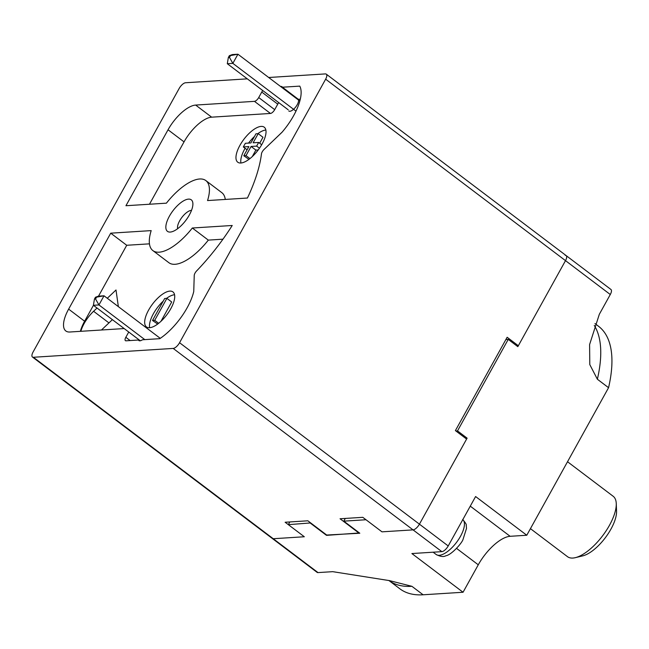 <?xml version="1.0" encoding="UTF-8"?>
<svg xmlns="http://www.w3.org/2000/svg" width="649" height="649" viewBox="0 0 649 649"><rect width="100%" height="100%" fill="white"/><g stroke="black" fill="none" stroke-linecap="round" stroke-linejoin="round"><path stroke-width="0.97" d="M247.31 78.845L185.541 82.756A6.587 2.677 -52.9 0 0 179.173 88.459L33.091 351.993A6.587 2.677 -52.9 0 0 32.45 357.031A6.587 2.677 -52.9 0 0 33.383 357.274L173.194 348.424A6.587 2.677 -52.9 0 0 179.562 342.721L325.644 79.186A6.587 2.677 -52.9 0 0 326.285 74.148A6.587 2.677 -52.9 0 0 325.352 73.913L268.694 77.499M128.745 332.028L125.825 337.293A4.389 1.785 -52.9 0 0 125.395 340.652A4.389 1.785 -52.9 0 0 126.02 340.814L138.44 340.027A7.683 3.123 -52.9 0 0 138.854 340.538A7.683 3.123 -52.9 0 0 139.933 340.814A7.683 3.123 -52.9 0 0 142.439 339.776L159.768 338.673A41.706 16.963 -52.9 0 0 193.751 291.498L194.238 275.452A4.389 1.785 -52.9 0 1 196.615 270.933A120.722 49.097 -52.9 0 0 232.22 225.487L192.331 228.01A43.897 17.856 -52.9 0 1 152.88 250.595A43.897 17.856 -52.9 0 1 151.185 230.614L110.728 233.178L68.632 309.127A28.532 11.609 -52.9 0 0 65.841 330.974A28.532 11.609 -52.9 0 0 69.865 332.004L124.17 328.564M280.579 86.479A7.683 3.123 127.1 0 1 280.936 86.431A7.683 3.123 127.1 0 1 282.031 86.715A7.683 3.123 127.1 0 1 282.437 87.217L299.765 86.122A41.706 16.963 -52.9 0 1 282.007 132.274L264.094 149.424A4.389 1.785 -52.9 0 0 261.458 153.959A120.722 49.097 -52.9 0 1 247.431 198.034L207.55 200.565A43.897 17.856 -52.9 0 0 205.855 180.584A43.897 17.856 -52.9 0 0 166.404 203.169L125.947 205.725L168.042 129.776L184.04 141.88L149.465 204.24M262.78 90.552A4.389 1.785 -52.9 0 0 261.758 92.061L258.716 97.553L274.705 109.649A4.389 1.785 127.1 0 1 270.463 113.453L211.647 117.169A28.532 11.609 -52.9 0 0 184.04 141.88M168.042 129.776A28.532 11.609 -52.9 0 1 195.657 105.073L254.465 101.349A4.389 1.785 -52.9 0 0 258.716 97.553M188.494 199.121A19.754 8.031 -52.9 0 0 171.052 213.456A19.754 8.031 -52.9 0 0 167.45 231.344A19.754 8.031 -52.9 0 0 170.241 232.058A19.754 8.031 -52.9 0 0 187.683 217.731A19.754 8.031 -52.9 0 0 191.285 199.835A19.754 8.031 -52.9 0 0 188.494 199.121M289.827 521.942L288.326 524.66L304.316 536.755L273.245 538.727L304.316 536.755L285.13 522.242L307.869 520.798L327.064 535.32L359.416 532.959M359.238 533.283L340.052 518.762L362.799 517.326L381.985 531.839L413.056 529.876L381.985 531.839L365.995 519.744L343.808 521.147L359.797 533.243L326.682 535.036M508.232 339.395L517.829 346.655L565.506 260.638A6.587 2.677 -52.9 0 0 566.155 255.601A6.587 2.677 127.1 0 1 565.506 260.638L518.34 345.739L507.145 337.269L455.403 430.603L466.599 439.073L419.432 524.173A6.587 2.677 127.1 0 1 413.056 529.876A6.587 2.677 -52.9 0 0 419.432 524.173L467.11 438.156L457.513 430.904L508.232 339.395L505.879 339.549M518.34 345.739L516.75 345.844M32.45 357.031L317.093 572.353A6.587 2.677 127.1 0 0 318.018 572.596L273.245 538.727A6.587 2.677 127.1 0 1 272.32 538.483A6.587 2.677 -52.9 0 0 273.245 538.727L33.383 357.274M93.44 305.322L84.621 321.223A28.532 11.609 -52.9 0 0 80.362 331.339M149.457 243.837L126.725 245.273L98.526 296.139M152.88 250.595L168.878 262.699A43.897 17.856 -52.9 0 0 208.321 240.114L222.964 239.181M118.353 306.636L116.009 289.981L107.296 298.264M97.017 308.024L93.594 311.285A21.952 8.924 -52.9 0 0 80.849 331.306M101.479 330L112.382 319.649M169.843 291.109A21.952 8.924 -52.9 0 0 150.454 307.034A21.952 8.924 -52.9 0 0 146.455 326.909A21.952 8.924 -52.9 0 0 149.554 327.713A21.952 8.924 -52.9 0 0 168.935 311.788A21.952 8.924 -52.9 0 0 172.934 291.904A21.952 8.924 -52.9 0 0 169.843 291.109M300.3 99.2L298.353 99.321A7.61 3.091 127.1 0 1 296.179 106.347A7.61 3.091 127.1 0 1 289.86 111.279A7.61 3.091 127.1 0 1 288.797 111.003M225.276 199.438A43.897 17.856 -52.9 0 0 221.844 192.68L205.855 180.584M278.77 102.656A4.389 1.785 -52.9 0 0 277.748 104.156L274.705 109.649M282.21 132.047L271.46 142.374M261.141 126.401A21.952 8.924 -52.9 0 0 241.752 142.326A21.952 8.924 -52.9 0 0 237.753 162.209A21.952 8.924 -52.9 0 0 240.852 163.004A21.952 8.924 -52.9 0 0 260.233 147.08A21.952 8.924 -52.9 0 0 264.232 127.196A21.952 8.924 -52.9 0 0 261.141 126.401M265.863 130.035A21.952 8.924 -52.9 0 0 257.831 133.67M254.497 136.46A21.952 8.924 -52.9 0 0 248.567 143.088M245.111 148.305A21.952 8.924 -52.9 0 0 240.925 162.996M243.797 155.752L246.02 155.614L251.09 146.463L256.639 146.106L258.667 142.447L253.118 142.804L258.188 133.653L255.974 133.791L250.903 142.942L245.354 143.291L243.326 146.95L248.867 146.601L243.797 155.752L248.956 159.362M252.291 156.571L255.884 150.089L258.221 149.943M259.689 143.226L262.991 137.28L258.188 133.653M174.565 294.743A21.952 8.924 -52.9 0 0 166.533 298.378M163.191 301.16A21.952 8.924 -52.9 0 0 149.627 327.704M160.993 321.279L171.693 301.988L166.89 298.362L164.676 298.499L152.499 320.46L157.658 324.062M152.499 320.46L154.722 320.322L166.89 298.362M158.656 323.299L154.722 320.322M249.954 158.591L246.02 155.614M247.091 149.805L243.326 146.95M261.677 144.727L258.667 142.447M259.454 148.24L256.639 146.106M255.884 150.089L251.09 146.463M138.44 340.027L139.454 340.79M126.725 245.273L110.728 233.178M298.353 99.321L282.437 87.217M208.321 240.114L192.331 228.01M191.52 210.357A12.071 4.908 -52.9 0 0 191.341 210.365A12.071 4.908 -52.9 0 0 181.744 217.602A12.071 4.908 -52.9 0 0 177.639 228.708M95.557 299.002L96.571 297.169L95.46 297.242L94.446 299.067L95.557 299.002L98.948 304.941L104.018 295.79L96.571 297.169M140.298 340.766L93.399 305.29L98.948 304.941L144.8 339.622M95.46 297.242L98.47 296.139L104.018 295.79L160.271 338.34M93.399 305.29L94.446 299.067M229.462 57.428L230.476 55.595L229.365 55.668L228.351 57.501L229.462 57.428L232.853 63.367L237.923 54.216L230.476 55.595M288.188 109.778L227.304 63.716L232.853 63.367L295.985 111.125M229.365 55.668L232.374 54.565L237.923 54.216L299.83 101.049M227.304 63.716L228.351 57.501M567.518 461.739L613.183 496.282A37.861 15.398 127.1 0 1 616.258 503.575L616.55 511.193A31.274 12.72 127.1 0 1 605.282 537.786A31.274 12.72 127.1 0 1 582.761 555.86L575.355 557.653A37.861 15.398 127.1 0 1 572.84 558.051A37.861 15.398 127.1 0 1 567.494 556.672L530.436 528.643M616.258 503.575A37.861 15.398 127.1 0 1 602.621 535.774A37.861 15.398 127.1 0 1 575.355 557.653M423.107 594.784A164.619 66.952 127.1 0 1 399.881 588.813L388.84 580.466A164.619 66.952 127.1 0 0 411.912 586.315L423.107 594.784L463.053 592.253L478.272 564.8A32.921 13.394 127.1 0 1 510.13 536.301L470.274 506.147M594.971 323.567L598.5 326.244A164.619 66.952 127.1 0 1 608.559 387.696L526.777 535.247L510.13 536.301M594.265 325.425A164.619 66.952 127.1 0 1 597.372 379.235L608.559 387.696M597.372 379.235L589.787 364.576L589.6 344.546L599.319 314.303L610.287 294.516A6.587 2.677 127.1 0 0 610.928 289.47L566.155 255.601A6.587 2.677 -52.9 0 0 565.222 255.365M526.777 535.247L475.603 496.534L448.216 545.947A6.587 2.677 127.1 0 1 441.839 551.65L411.88 553.548L463.053 592.253M318.018 572.596L332.726 571.664L389.522 580.628L411.912 586.315M467.11 438.156L465.528 438.262M288.326 524.66L310.693 522.932M326.504 535.352L310.514 523.256M345.309 518.429L343.808 521.147M455.931 431.001L457.513 430.904M93.594 311.285L108.959 322.902M441.839 551.65L173.194 348.424M610.287 294.516L325.644 79.186M448.216 545.947L179.562 342.721M125.825 337.293L130.133 340.555M68.632 309.127L84.621 321.223M261.758 92.061L277.748 104.156M254.465 101.349L270.463 113.453M195.657 105.073L211.647 117.169M478.272 564.8L456.555 548.381M462.81 519.614A21.952 8.924 127.1 0 1 460.506 536.285A21.952 8.924 127.1 0 1 436.169 554.497L433.134 552.202M566.155 255.601L326.285 74.148M462.656 519.484C465.43 522.68 466.623 524.603 466.233 525.244L466.509 528.408L462.94 539.692C461.666 543.383 451.371 555.017 445.806 555.779C443.624 557.069 440.42 556.639 436.169 554.497"/></g></svg>
